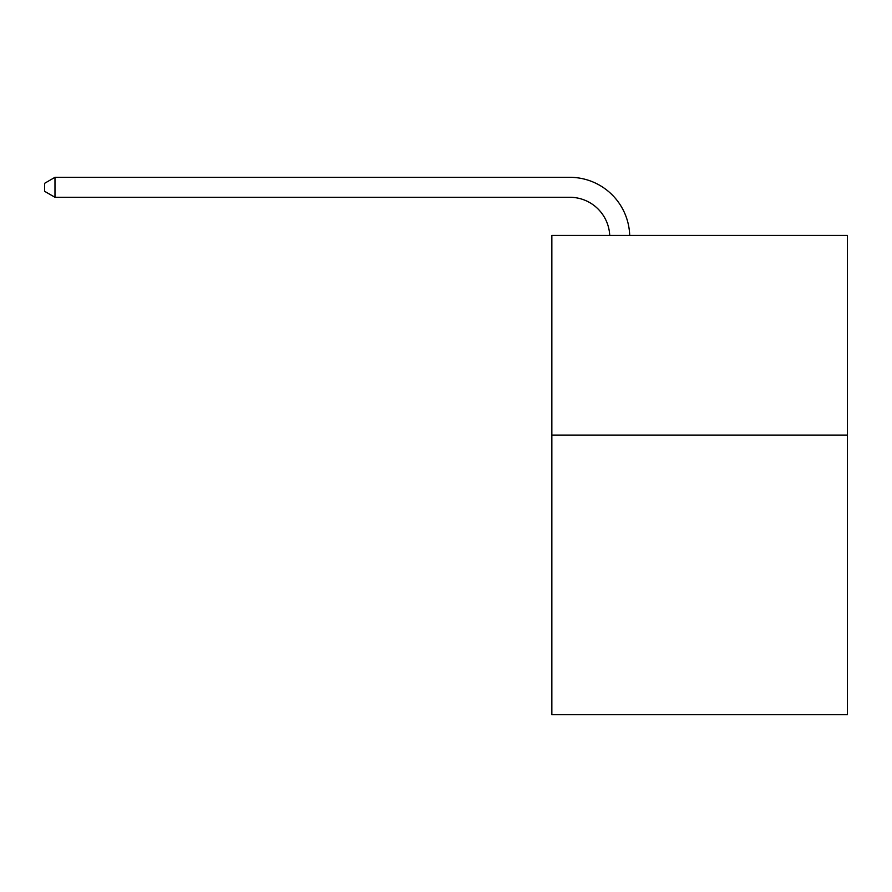<?xml version="1.0" encoding="UTF-8"?>
<svg xmlns="http://www.w3.org/2000/svg" width="892" height="892" viewBox="0 0 892 892"><rect width="100%" height="100%" fill="white"/><g stroke="black" fill="none" stroke-linecap="round" stroke-linejoin="round"><path stroke-width="1.34" d="M847.4 435.095L847.4 714.682L551.847 714.682L551.847 235.399L847.4 235.399L847.4 435.095L551.847 435.095M609.715 235.399A39.939 39.939 0 0 0 569.81 197.288A39.939 39.939 0 0 1 609.715 235.399A39.939 39.939 0 0 0 569.81 197.288A39.939 39.939 0 0 1 609.715 235.399A39.939 39.939 0 0 0 569.81 197.288A39.939 39.939 0 0 1 609.715 235.399A39.939 39.939 0 0 0 569.81 197.288A39.939 39.939 0 0 1 609.715 235.399A39.939 39.939 0 0 0 569.81 197.288A39.939 39.939 0 0 1 609.715 235.399A39.939 39.939 0 0 0 569.81 197.288A39.939 39.939 0 0 1 609.715 235.399A39.939 39.939 0 0 0 569.81 197.288A39.939 39.939 0 0 1 609.715 235.399A39.939 39.939 0 0 0 569.81 197.288A39.939 39.939 0 0 1 609.715 235.399A39.939 39.939 0 0 0 569.81 197.288A39.939 39.939 0 0 1 609.715 235.399A39.939 39.939 0 0 0 569.81 197.288A39.939 39.939 0 0 1 609.715 235.399A39.939 39.939 0 0 0 569.81 197.288A39.939 39.939 0 0 1 609.715 235.399A39.939 39.939 0 0 0 569.81 197.288A39.939 39.939 0 0 1 609.715 235.399A39.939 39.939 0 0 0 569.81 197.288A39.939 39.939 0 0 1 609.715 235.399A39.939 39.939 0 0 0 569.81 197.288A39.939 39.939 0 0 1 609.715 235.399A39.939 39.939 0 0 0 569.81 197.288L54.981 197.288L44.6 191.301L44.6 183.317L54.981 177.318L569.81 177.318A59.909 59.909 0 0 1 629.696 235.399M54.981 177.318L569.81 177.318L54.981 177.318L569.81 177.318L54.981 177.318L569.81 177.318L54.981 177.318L569.81 177.318L54.981 177.318L569.81 177.318L54.981 177.318L569.81 177.318L54.981 177.318L569.81 177.318L54.981 177.318L569.81 177.318L54.981 177.318L569.81 177.318L54.981 177.318L569.81 177.318L54.981 177.318L569.81 177.318L54.981 177.318L569.81 177.318L54.981 177.318L569.81 177.318L54.981 177.318L569.81 177.318L54.981 177.318L54.981 197.288"/></g></svg>
